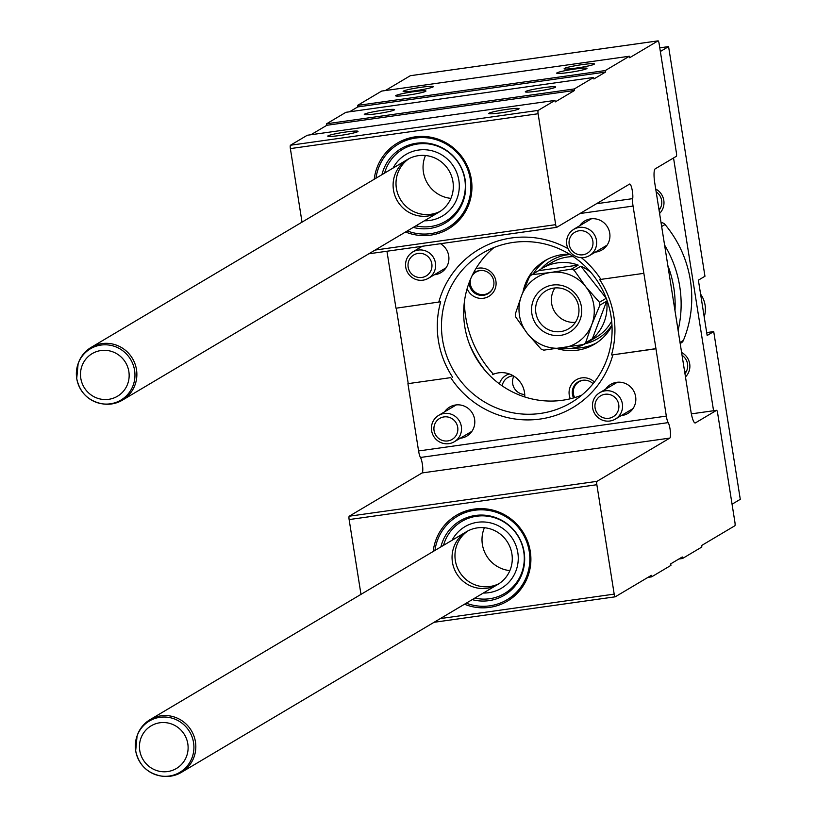 <?xml version="1.0" encoding="UTF-8"?>
<svg xmlns="http://www.w3.org/2000/svg" width="817" height="817" viewBox="0 0 817 817"><rect width="100%" height="100%" fill="white"/><g stroke="black" fill="none" stroke-linecap="round" stroke-linejoin="round"><path stroke-width="1.23" d="M360.981 594.378L349.125 519.571A3.064 0.623 -98 0 1 349.227 516.211L422.062 472.951A8.18 1.665 -98 0 0 422.614 466.098A8.18 1.665 -98 0 0 420.459 457.469A8.18 1.665 -98 0 1 418.58 450.964L407.928 383.663L450.718 377.638A91.984 89.737 -120.7 0 0 540.16 419.05A91.984 89.737 -120.7 0 0 612.862 354.833L655.949 348.645L633.052 206.068A8.18 1.665 -98 0 1 632.715 198.633A8.18 1.665 -98 0 0 632.072 189.483A8.18 1.665 -98 0 0 629.703 184.029A8.18 1.665 -98 0 0 629.57 184.08L556.734 227.34A3.064 0.623 -98 0 1 556.683 227.361A3.064 0.623 -98 0 1 555.672 224.665L538.107 113.747A3.064 0.623 -98 0 1 538.209 110.387L555.019 100.409L555.254 101.911L574.576 90.442L574.341 88.93L593.653 77.452L593.898 78.963L605.489 72.08L605.244 70.568L629.396 56.23L629.641 57.731L658.032 40.87A3.064 0.623 -98 0 1 658.083 40.85A3.064 0.623 -98 0 1 659.094 43.546L676.425 152.942A3.064 0.623 -98 0 1 676.323 156.313L655.163 168.874A12.776 2.604 -98 0 0 654.744 182.885L690.988 411.758A12.776 2.604 -98 0 0 695.185 422.971A12.776 2.604 -98 0 0 695.4 422.9L716.55 410.328A3.064 0.623 -98 0 1 716.601 410.308A3.064 0.623 -98 0 1 717.612 413.004L734.943 522.41A3.064 0.623 -98 0 1 734.84 525.77L701.609 545.511L701.844 547.012L682.532 558.491L682.287 556.98L670.696 563.863L670.931 565.374L651.619 576.853L651.374 575.342L615.252 596.798A3.064 0.623 -98 0 1 615.201 596.818A3.064 0.623 -98 0 1 614.19 594.122L596.859 484.726A3.064 0.623 -98 0 1 596.961 481.356L669.797 438.096A8.18 1.665 -98 0 0 670.348 431.243A8.18 1.665 -98 0 0 668.194 422.624A8.18 1.665 -98 0 1 666.315 416.108L655.949 348.645M612.862 354.833L655.663 348.818M407.928 383.663L450.718 377.638M581.357 257.661A91.984 89.737 59.3 0 1 600.914 279.383L599.566 279.445A90.452 88.246 59.3 0 1 611.514 354.895M386.952 251.227L395.969 308.213L440.69 301.79A90.452 88.246 59.3 0 0 452.649 377.24M600.914 279.383L643.704 273.358M376.525 113.777A15.329 1.277 171 0 1 364.351 114.554A15.329 1.277 171 0 1 379.221 110.795A15.329 1.277 171 0 1 394.529 109.774A15.329 1.277 171 0 1 376.525 113.777M537.555 91.126A15.329 1.277 171 0 1 525.372 91.902A15.329 1.277 171 0 1 540.251 88.144A15.329 1.277 171 0 1 555.56 87.123A15.329 1.277 171 0 1 537.555 91.126M310.92 134.744L326.841 125.287L326.606 123.776L345.918 112.307L593.653 77.452M326.606 123.776L574.341 88.93M349.564 111.786L357.754 106.925L605.489 72.08M357.754 106.925L357.509 105.424L605.244 70.568M576.383 68.066A15.329 1.277 171 0 1 564.21 68.832A15.329 1.277 171 0 1 579.079 65.084A15.329 1.277 171 0 1 594.388 64.053A15.329 1.277 171 0 1 576.383 68.066M415.353 90.718A15.329 1.277 171 0 1 403.179 91.484A15.329 1.277 171 0 1 418.059 87.736A15.329 1.277 171 0 1 433.357 86.704A15.329 1.277 171 0 1 415.353 90.718M568.949 72.478A15.329 1.277 171 0 1 556.775 73.254A15.329 1.277 171 0 1 571.645 69.506A15.329 1.277 171 0 1 586.953 68.475A15.329 1.277 171 0 1 568.949 72.478M407.918 95.129A15.329 1.277 171 0 1 395.745 95.906A15.329 1.277 171 0 1 410.614 92.158A15.329 1.277 171 0 1 425.923 91.126A15.329 1.277 171 0 1 407.918 95.129M357.509 105.424L381.662 91.075L629.396 56.23M385.307 90.564L410.297 75.715A3.064 0.623 -98 0 1 410.348 75.695A3.064 0.623 -98 0 1 410.41 75.705M494.04 247.52A86.878 84.754 -120.7 0 0 476.127 358.02A86.878 84.754 -120.7 0 0 581.735 395.162M678.886 559.002L682.532 558.491M647.973 577.364L651.619 576.853M433.184 551.495A49.919 48.693 59.3 0 1 483.021 508.674A49.919 48.693 59.3 0 1 530.784 555.928A49.919 48.693 59.3 0 1 489.659 607.368A49.919 48.693 59.3 0 1 464.495 604.223M621.216 415.608A16.861 16.452 -120.7 0 0 634.819 393.477A16.861 16.452 -120.7 0 0 605.55 389.249M460.185 438.259A16.861 16.452 -120.7 0 0 473.789 416.129A16.861 16.452 -120.7 0 0 444.53 411.901M408.214 383.49L396.286 308.162M595.317 252.126A16.861 16.452 -120.7 0 0 608.92 229.996A16.861 16.452 -120.7 0 0 579.662 225.768M420.091 246.571A16.861 16.452 -120.7 0 0 418.631 248.419M434.297 274.778A16.861 16.452 -120.7 0 0 440.516 243.701M438.77 302.188A91.984 89.737 59.3 0 1 511.473 237.972A91.984 89.737 59.3 0 1 567.989 248.623M374.227 179.26A49.919 48.693 59.3 0 1 424.064 136.449A49.919 48.693 59.3 0 1 471.828 183.702A49.919 48.693 59.3 0 1 430.702 235.133A49.919 48.693 59.3 0 1 405.538 231.987M302.024 222.153L290.372 148.602A3.064 0.623 -98 0 1 290.474 145.232L307.284 135.254L555.019 100.409M501.035 112.817A15.329 1.277 171 0 1 488.862 113.583A15.329 1.277 171 0 1 503.732 109.835A15.329 1.277 171 0 1 519.04 108.804A15.329 1.277 171 0 1 501.035 112.817M340.005 135.469A15.329 1.277 171 0 1 327.831 136.235A15.329 1.277 171 0 1 342.711 132.487A15.329 1.277 171 0 1 358.009 131.455A15.329 1.277 171 0 1 340.005 135.469M326.841 125.287L574.576 90.442M513.239 242.424A86.878 84.754 -120.7 0 0 482.418 253.239A86.878 84.754 -120.7 0 0 453.915 371.214A86.878 84.754 -120.7 0 0 571.144 402.638A86.878 84.754 -120.7 0 0 606.827 299.849A86.878 84.754 -120.7 0 0 513.239 242.424M375.983 178.218A48.55 47.366 59.3 0 1 398.42 144.088L399.094 143.69A48.55 47.366 59.3 0 1 464.607 161.245A48.55 47.366 59.3 0 1 448.686 227.167L448.002 227.575A48.55 47.366 59.3 0 1 407.305 230.945M434.94 550.444A48.55 47.366 59.3 0 1 457.377 516.313L458.051 515.915A48.55 47.366 59.3 0 1 523.564 533.47A48.55 47.366 59.3 0 1 507.633 599.402L506.959 599.801A48.55 47.366 59.3 0 1 466.252 603.171M477.394 527.874A30.658 29.912 59.3 0 1 510.421 548.146A30.658 29.912 59.3 0 1 497.829 584.421A30.658 29.912 59.3 0 1 456.448 573.33A30.658 29.912 59.3 0 1 466.507 531.693A30.658 29.912 59.3 0 1 477.394 527.874M452.026 540.303A35.774 34.896 59.3 0 1 477.557 522.277A35.774 34.896 59.3 0 1 518.141 555.325A35.774 34.896 59.3 0 1 483.337 593.03M499.248 583.522A30.658 29.912 59.3 0 1 459.348 571.614A30.658 29.912 59.3 0 1 467.988 530.876A30.658 29.912 59.3 0 0 459.348 571.614A30.658 29.912 59.3 0 0 499.248 583.522M457.377 516.313A48.55 47.366 59.3 0 1 474.595 510.268A48.55 47.366 59.3 0 1 526.904 542.365A48.55 47.366 59.3 0 1 506.959 599.801M440.894 546.91A43.27 42.218 59.3 0 1 475.423 515.466A43.27 42.218 59.3 0 1 524.637 560.646A43.27 42.218 59.3 0 1 472.216 599.637M443.519 545.347A41.902 40.881 59.3 0 1 476.597 516.242A41.902 40.881 59.3 0 1 524.279 559.298A41.902 40.881 59.3 0 1 474.84 598.075M418.437 155.649A30.658 29.912 59.3 0 1 451.464 175.921A30.658 29.912 59.3 0 1 438.872 212.195A30.658 29.912 59.3 0 1 397.491 201.105A30.658 29.912 59.3 0 1 407.55 159.468A30.658 29.912 59.3 0 1 418.437 155.649M393.069 168.077A35.774 34.896 59.3 0 1 418.6 150.042A35.774 34.896 59.3 0 1 459.185 183.09A35.774 34.896 59.3 0 1 424.38 220.794M440.292 211.286A30.658 29.912 59.3 0 1 400.391 199.389A30.658 29.912 59.3 0 1 409.031 158.651A30.658 29.912 59.3 0 0 400.391 199.389A30.658 29.912 59.3 0 0 440.292 211.286M398.42 144.088A48.55 47.366 59.3 0 1 415.649 138.042A48.55 47.366 59.3 0 1 467.947 170.13A48.55 47.366 59.3 0 1 448.002 227.575M381.937 174.685A43.27 42.218 59.3 0 1 416.466 143.241A43.27 42.218 59.3 0 1 465.68 188.421A43.27 42.218 59.3 0 1 413.259 227.402M384.562 173.122A41.902 40.881 59.3 0 1 417.65 144.006A41.902 40.881 59.3 0 1 465.322 187.073A41.902 40.881 59.3 0 1 415.884 225.849M509.869 570.603A30.658 29.912 59.3 0 1 484.41 527.731M450.913 198.368A30.658 29.912 59.3 0 1 425.453 155.506M477.7 360.563L477.557 359.705M659.779 47.835L668.582 46.6L704.959 276.258L698.382 280.16L707.154 335.491L713.721 331.59L740.284 499.31L732.052 504.201M660.35 51.491L668.582 46.6M673.535 157.967L713.568 410.737M685.473 376.933A15.329 14.961 -120.7 0 0 681.603 352.484M659.585 213.451A15.329 14.961 -120.7 0 0 655.714 189.013M509.318 373.951A15.329 14.961 -120.7 0 0 499.381 383.857M713.721 331.59L706.685 332.58M513.842 376.157A12.561 12.255 -120.7 0 0 524.739 394.488M513.29 375.82A12.561 12.255 -120.7 0 0 502.159 385.849M523.687 396.602A12.561 12.255 -120.7 0 0 524.769 395.142M658.768 208.274A12.561 12.255 -120.7 0 0 660.279 208.366M659.064 210.183A12.561 12.255 -120.7 0 0 656.153 191.821M684.656 371.755A12.561 12.255 -120.7 0 0 686.168 371.847M684.963 373.655A12.561 12.255 -120.7 0 0 682.052 355.293M661.045 222.643A5.106 4.984 59.3 0 1 665.028 224.501A112.429 109.682 -120.7 0 1 683.39 340.423A5.106 4.984 59.3 0 1 681.368 342.783L680.183 343.487M678.09 330.272A112.429 109.682 -120.7 0 0 664.599 245.09M674.985 310.705A107.323 104.699 -120.7 0 0 667.826 265.515M547.114 259.469A48.55 47.366 -120.7 0 0 533.338 273.787M572.819 348.103A48.55 47.366 -120.7 0 0 596.624 342.844M569.5 254.169A48.55 47.366 -120.7 0 0 562.198 254.618A48.55 47.366 -120.7 0 0 544.98 260.664A48.55 47.366 -120.7 0 0 523.043 291.812M557.214 348.655A48.55 47.366 -120.7 0 0 594.562 344.151A48.55 47.366 -120.7 0 0 611.994 325.717M467.12 288.687A15.329 14.961 -120.7 0 0 495.694 279.996A15.329 14.961 -120.7 0 0 475.77 268.854M594.398 382.06A15.329 14.961 -120.7 0 0 570.327 398.778M464.393 301.779A107.323 104.699 -120.7 0 0 493.427 374.227A22.999 22.437 59.3 0 1 524.759 396.96M469.06 343.12A112.429 109.682 -120.7 0 0 485.839 371.367M493.427 374.227L492.396 374.646M593.071 383.724A12.561 12.255 -120.7 0 0 573.575 397.93M469.244 282.345A12.561 12.255 -120.7 0 0 487.994 293.722A12.561 12.255 -120.7 0 0 479.62 270.55A12.561 12.255 -120.7 0 0 473.094 273.664M574.126 270.213A43.444 42.372 -120.7 0 0 571.44 269.12L550.658 272.48A38.328 37.388 -120.7 0 0 521.46 295.877A38.328 37.388 -120.7 0 0 527.435 333.602A38.328 37.388 -120.7 0 0 562.607 347.94A38.328 37.388 -120.7 0 0 591.804 324.543A38.328 37.388 -120.7 0 0 585.83 286.818A38.328 37.388 -120.7 0 0 550.658 272.48L531.806 274.696A43.444 42.372 -120.7 0 0 529.579 276.483L521.46 295.877L515.282 314.116A43.444 42.372 -120.7 0 0 515.731 316.996L527.435 333.602L541.068 349.053A43.444 42.372 -120.7 0 0 543.754 350.146L583.389 344.57A43.444 42.372 -120.7 0 0 585.615 342.793L591.804 324.543L599.913 305.149A43.444 42.372 -120.7 0 0 599.464 302.28L585.83 286.818L574.126 270.213L580.887 266.199A43.444 42.372 59.3 0 1 590.916 272.439M573.33 256.63A43.444 42.372 -120.7 0 0 567.396 257.038A43.444 42.372 -120.7 0 0 551.986 262.451L542.171 268.272A43.444 42.372 59.3 0 0 538.566 270.682L531.806 274.696M542.171 268.272A43.444 42.372 59.3 0 1 557.582 262.86A43.444 42.372 59.3 0 1 578.201 265.106L571.44 269.12M606.204 298.174A43.444 42.372 59.3 0 1 606.224 298.266L599.464 302.28M606.674 301.136L592.376 338.779A43.444 42.372 59.3 0 0 606.674 301.136L599.913 305.149M592.376 338.779L585.615 342.793M611.667 321.183A43.444 42.372 -120.7 0 1 596.349 337.145L586.545 342.966A43.444 42.372 59.3 0 0 590.15 340.556L583.389 344.57M586.545 342.966A43.444 42.372 59.3 0 1 559.4 348.369M552.649 285.062A25.552 24.929 -120.7 0 0 537.167 325.799A25.552 24.929 -120.7 0 0 580.08 319.764A25.552 24.929 -120.7 0 0 552.649 285.062M553.844 288.074A22.1 21.559 -120.7 0 0 546.001 290.821A22.1 21.559 -120.7 0 0 538.75 320.826A22.1 21.559 -120.7 0 0 568.571 328.822A22.1 21.559 -120.7 0 0 577.639 302.678A22.1 21.559 -120.7 0 0 553.844 288.074M554.957 287.952A22.1 21.559 -120.7 0 0 554.518 311.461A22.1 21.559 -120.7 0 0 575.382 322.327M580.887 266.199L606.224 298.266M538.566 270.682L578.201 265.106M161.919 776.15A30.658 29.912 -120.7 0 0 181.374 772.382A30.658 29.912 -120.7 0 0 191.433 730.735A30.658 29.912 -120.7 0 0 150.052 719.654A30.658 29.912 -120.7 0 0 137.43 734.932L137.093 735.882A29.841 29.116 -120.7 0 0 135.673 750.741A29.841 29.116 -120.7 0 0 160.918 775.997A29.841 29.116 -120.7 0 0 193.333 753.223A29.841 29.116 -120.7 0 0 172.591 718.317A29.841 29.116 -120.7 0 0 137.093 735.882L135.673 750.772C138.676 764.681 147.091 773.096 160.918 775.997L161.919 776.15M102.962 403.925A30.658 29.912 -120.7 0 0 122.417 400.146A30.658 29.912 -120.7 0 0 132.477 358.51A30.658 29.912 -120.7 0 0 91.096 347.419A30.658 29.912 -120.7 0 0 78.483 362.707L78.136 363.657A29.841 29.116 -120.7 0 0 76.727 378.506A29.841 29.116 -120.7 0 0 101.962 403.772A29.841 29.116 -120.7 0 0 134.376 380.998A29.841 29.116 -120.7 0 0 113.645 346.091A29.841 29.116 -120.7 0 0 78.136 363.657L76.716 378.537C79.729 392.456 88.144 400.861 101.962 403.772L102.962 403.925M470.96 278.158A12.194 11.898 -120.7 0 0 492.457 289.044M481.407 270.437A12.194 11.898 -120.7 0 0 471.736 276.442M584.461 380.15A12.194 11.898 -120.7 0 0 574.647 397.624M704.203 316.894A25.552 24.929 -120.7 0 0 705.081 305.139A25.552 24.929 -120.7 0 0 700.598 294.13M448.87 443.662A15.329 14.961 -120.7 0 0 459.338 420.929A15.329 14.961 -120.7 0 0 432.346 433.531A15.329 14.961 -120.7 0 0 448.87 443.662M447.787 440.925A12.194 11.898 -120.7 0 0 455.171 421.48A12.194 11.898 -120.7 0 0 434.695 424.36A12.194 11.898 -120.7 0 0 447.787 440.925M422.971 280.18A15.329 14.961 -120.7 0 0 433.439 257.457A15.329 14.961 -120.7 0 0 406.457 270.049A15.329 14.961 -120.7 0 0 422.971 280.18M421.889 277.443A12.194 11.898 -120.7 0 0 429.282 257.998A12.194 11.898 -120.7 0 0 408.796 260.878A12.194 11.898 -120.7 0 0 421.889 277.443M584.002 257.529A15.329 14.961 -120.7 0 0 594.47 234.806A15.329 14.961 -120.7 0 0 567.488 247.398A15.329 14.961 -120.7 0 0 584.002 257.529M582.919 254.792A12.194 11.898 -120.7 0 0 590.313 235.347A12.194 11.898 -120.7 0 0 569.827 238.227A12.194 11.898 -120.7 0 0 582.919 254.792M609.891 421.01A15.329 14.961 -120.7 0 0 620.369 398.277A15.329 14.961 -120.7 0 0 593.377 410.88A15.329 14.961 -120.7 0 0 609.891 421.01M608.808 418.273A12.194 11.898 -120.7 0 0 616.202 398.829A12.194 11.898 -120.7 0 0 595.726 401.709A12.194 11.898 -120.7 0 0 608.808 418.273M410.297 75.715L658.032 40.87M716.601 410.308L691.366 413.862L716.55 410.328M434.082 622.288L615.14 596.818M440.312 618.581L614.19 594.122M349.125 519.571L596.859 484.726M349.227 516.211L596.961 481.356M422.062 472.951L669.797 438.096M420.459 457.469L668.194 422.624M418.58 450.964L666.315 416.108M579.978 213.533L633.052 206.068M596.471 203.739L632.715 198.633M556.683 227.361L368.865 253.781L556.632 227.351M375.115 250.063L555.672 224.665M290.372 148.602L538.107 113.747M290.474 145.232L538.209 110.387M680.01 342.435L683.39 340.423M661.647 226.503L665.028 224.501M570.062 254.516A45.486 44.373 -120.7 0 0 567.458 254.802A45.486 44.373 -120.7 0 0 541.007 268.987M585.35 343.651A45.486 44.373 -120.7 0 0 611.964 325.064M139.758 750.547A24.786 24.173 -120.7 0 0 179.137 766.601A24.786 24.173 -120.7 0 0 172.448 724.342A24.786 24.173 -120.7 0 0 139.758 750.547M80.801 378.312A24.786 24.173 -120.7 0 0 120.191 394.366A24.786 24.173 -120.7 0 0 113.492 352.117A24.786 24.173 -120.7 0 0 80.801 378.312M410.348 75.695L658.083 40.85M434.052 622.299L615.201 596.818M466.507 531.693L150.052 719.654M497.829 584.421L181.374 772.382M407.55 159.468L91.096 347.419M438.872 212.195L122.417 400.146M456.315 404.895L438.647 415.383M471.971 431.264L454.303 441.752M422.256 246.264L412.759 251.912M446.082 267.782L428.414 278.27M591.447 218.762L573.779 229.26M607.102 245.131L589.445 255.619M617.335 382.244L599.678 392.732M633.001 408.612L615.334 419.101"/></g></svg>
